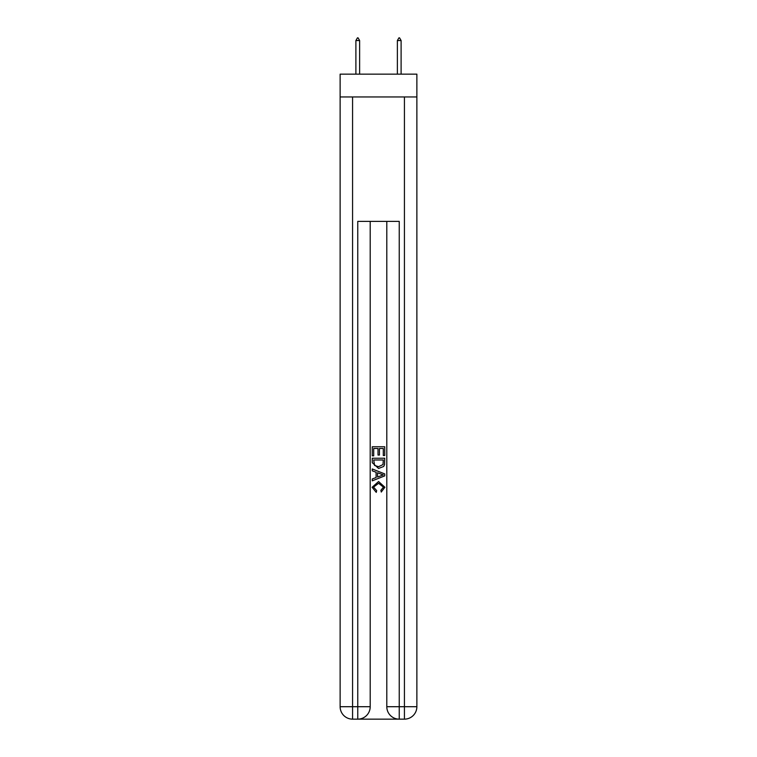 <?xml version="1.0" encoding="UTF-8"?>
<svg xmlns="http://www.w3.org/2000/svg" width="757" height="757" viewBox="0 0 757 757"><rect width="100%" height="100%" fill="white"/><g stroke="black" fill="none" stroke-linecap="round" stroke-linejoin="round"><path stroke-width="1.14" d="M416.87 96.962L416.87 74.148L340.13 74.148L340.13 96.962L416.87 96.962L416.87 706.707L404.427 706.707L404.427 96.962M358.695 719.15L398.305 719.15M399.242 719.15L399.242 706.707L386.799 706.707A12.443 12.443 0 0 0 399.242 719.15L404.427 719.15L404.427 706.707L399.242 706.707L399.242 221.394L357.758 221.394L357.758 706.707L340.13 706.707L340.13 96.962M370.201 221.394L370.201 706.707A12.443 12.443 0 0 1 357.758 719.15L352.573 719.15A12.443 12.443 0 0 1 340.13 706.707M386.799 706.707L386.799 221.394M404.427 719.15A12.443 12.443 0 0 0 416.87 706.707M372.274 455.837L372.274 446.744L384.726 446.744L384.726 455.515L383.288 455.515L383.288 448.494L379.456 448.494L379.456 455.042L378.017 455.042L378.017 448.494L373.712 448.494L373.712 455.837L372.274 455.837M372.274 462.688L372.274 458.231L384.726 458.231L384.547 464.684L383.657 466.492L378.566 468.441L372.274 462.688M373.712 459.982L374.592 465.489L378.595 466.681L383.033 464.561L383.288 459.982L373.712 459.982M372.274 470.835L372.274 468.971L384.726 473.91L384.726 475.888L372.274 480.827L372.274 478.963L376.106 477.553L376.106 472.245L372.274 470.835M380.989 474.052L377.544 472.775L377.544 477.024L383.288 474.904L380.989 474.052M373.551 487.12L376.674 490.612L376.257 492.372L372.122 487.29L378.595 481.518L384.878 487.253L381.263 492.05L380.885 490.299L383.449 487.167L378.604 483.278L373.551 487.12M359.622 40.547L358.07 37.85L357.446 37.85L355.894 40.547L359.622 40.547L359.622 74.148M355.894 40.547L355.894 74.148M398.93 37.85L399.554 37.85L401.106 40.547L397.378 40.547L398.93 37.85M401.106 74.148L401.106 40.547M397.378 74.148L397.378 40.547M352.573 96.962L352.573 719.15M370.201 706.707L357.758 706.707L357.758 719.15"/></g></svg>
